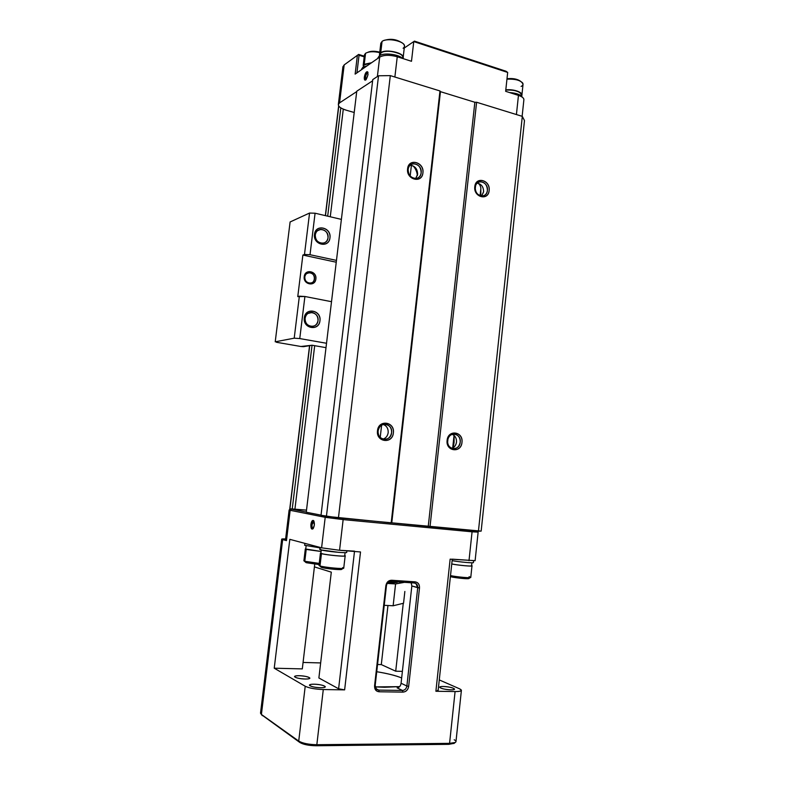 <?xml version="1.0" encoding="UTF-8"?>
<svg xmlns="http://www.w3.org/2000/svg" width="785" height="785" viewBox="0 0 785 785"><rect width="100%" height="100%" fill="white"/><g stroke="black" fill="none" stroke-linecap="round" stroke-linejoin="round"><path stroke-width="1.18" d="M304.315 317.856C305.561 307.131 321.33 310.232 319.946 320.761C318.788 331.388 302.941 328.503 304.315 317.856C302.637 328.611 319.063 331.555 319.946 320.761C321.644 310.124 305.286 306.994 304.315 317.856M299.762 338.57L326.531 343.271L299.762 338.57L304.904 296.495L299.762 338.57L294.208 338.178L299.36 296.18L297.77 296.632L302.873 255.066L304.482 254.468L309.555 213.049L290.107 221.969L275.221 341.809L294.208 338.178L299.762 338.57M331.515 301.695L304.904 296.495L331.515 301.695M417.718 587.69L415.903 583.5L414.343 583L415.118 581.842L391.666 580.252L390.91 581.42C388.487 581.528 386.995 582.941 386.446 585.649L375.191 685.452L374.582 685.737C374.494 689.348 376.015 691.359 379.135 691.771L378.694 690.093C376.29 689.779 375.122 688.239 375.191 685.452L376.496 689.24L378.694 690.093L402.469 690.457L402.94 692.115C406.061 691.811 407.974 689.878 408.671 686.335L406.875 686.011L417.718 587.69L411.84 585.973L419.494 587.955L408.671 686.335C408.014 689.917 406.1 691.85 402.94 692.115L379.135 691.771C375.976 691.408 374.455 689.397 374.582 685.737L385.857 585.757L386.446 585.649C386.995 582.941 388.487 581.528 390.91 581.42L414.343 583L390.91 581.42L391.666 580.252C388.516 580.39 386.573 582.225 385.857 585.757C386.544 582.185 388.477 580.351 391.666 580.252L415.118 581.842C418.16 582.362 419.622 584.393 419.494 587.955C419.582 584.433 418.12 582.401 415.118 581.842L414.343 583C416.658 583.422 417.777 584.992 417.718 587.69L406.875 686.011C406.345 688.739 404.874 690.221 402.469 690.457L397.132 687.866C399.28 687.542 400.595 686.002 401.076 683.254L406.875 686.011L401.076 683.254L411.84 585.973L401.076 683.254C400.674 686.002 399.359 687.532 397.132 687.866L402.469 690.457C404.874 690.221 406.345 688.739 406.875 686.011L408.671 686.335L419.494 587.955L417.718 587.69M411.242 582.794L411.84 585.973L411.183 582.784M342.908 66.872L344.173 64.9L358.666 54.42L359.049 55.235L364.201 56.854L359.049 55.235L356.939 72.868L359.049 55.235L358.303 54.656L344.173 64.9L342.908 66.872M318.003 320.633C318.082 316.169 316.08 313.45 311.998 312.479C308.24 312.401 305.944 314.324 305.12 318.249C305.022 322.615 306.955 325.333 310.929 326.383C314.795 326.57 317.15 324.647 318.003 320.633C317.268 329.533 303.736 327.1 305.12 318.249C305.914 309.3 319.397 311.871 318.003 320.633M363.308 66.99L365.545 53.321L364.436 54.871L365.575 53.292C368.832 51.476 373.542 51.251 379.714 52.624C373.503 51.241 368.783 51.476 365.545 53.321L364.23 64.291L371.531 62.751L364.23 64.291L363.298 66.99M384.395 40.359C390.479 38.445 396.239 39.201 401.685 42.625M338.777 552.355L320.849 549.892C319.377 549.49 319.328 549.245 320.712 549.157M403.264 603.312L395.709 671.195L402.391 671.361L395.709 671.195L381.304 664.601L377.556 664.503L381.304 664.601L387.947 605.559L381.304 664.601L395.709 671.195L403.264 603.312M521.397 95.947L521.485 95.073C520.249 91.433 515.019 89.765 505.785 90.069C509.701 89.353 514.185 90.049 519.238 92.139M521.476 96.015C524.547 92.954 514.273 88.774 505.805 89.882C515.313 89.637 520.671 91.384 521.897 95.113L521.456 95.996M451.777 448.323C454.397 447.391 455.967 445.321 456.487 442.122C456.007 445.281 454.436 447.352 451.787 448.323M354.212 112.49L346.509 110.283C341.004 108.595 338.286 106.652 338.345 104.444L339.562 102.874L344.173 64.9L339.562 102.874C336.814 105.406 339.13 107.879 346.509 110.283L354.212 112.49M404.854 591.448L404.579 593.902M367.086 65.832L362.896 67.245L361.669 69.1M454.191 743.336L448.784 744.337L316.129 745.75L448.784 744.337L449.579 743.356L316.836 744.71L316.129 745.75C308.819 745.622 303.383 744.533 299.841 742.482L261.405 714.448L282.669 539.589L261.405 714.448L260.512 713.182L261.405 714.448L298.722 741.079L305.218 686.247L274.23 668.202L302.303 668.898L314.736 564.15L314.412 566.888L331.299 572.157L318.887 677.975L338.61 688.779L344.635 689.868L360.511 551.963L339.562 550.275L321.595 547.822L339.562 550.275L343.143 519.601L325.206 517.325L321.595 547.822L289.822 539.344L274.23 668.202L289.822 539.344L321.595 547.822L325.206 517.325L326.334 516.324L325.206 517.325L290.156 510.299L291.471 509.151L290.646 508.827L306.513 510.132L291.471 509.151L306.278 512.075L291.471 509.151L290.156 510.299L325.206 517.325L343.143 519.601L342.79 518.277L343.143 519.601L472.07 531.818L471.589 530.562L472.07 531.818L477.937 532.034L477.192 531.092M481.156 531.121L524.488 120.576L522.31 116.366L478.428 531.209L481.156 531.121L338.443 517.865L321.026 515.274L326.423 516.344L378.527 75.782L372.757 79.589L321.026 515.274L372.757 79.589L378.527 75.782L390.312 75.615L439.973 90.952L440.454 91.659L391.764 522.889L430.033 526.598L476.603 102.256L474.856 102.266L428.247 526.372L474.856 102.266L440.454 91.659L474.856 102.266L476.603 102.256L430.033 526.598L478.428 531.209L522.31 116.366L476.603 102.256L522.31 116.366L524.488 120.576L481.156 531.121M443.378 686.492C440.964 686.473 439.718 686.718 439.639 687.248C440.964 688.602 444.722 689.465 450.894 689.848C453.298 689.858 454.525 689.613 454.593 689.093C453.239 687.738 449.511 686.865 443.378 686.492M338.61 688.779L354.486 551.482L338.61 688.779L318.887 677.975L331.299 572.157L314.412 566.888L302.303 668.898L274.23 668.202L305.218 686.247C309.182 688.141 315.207 689.23 323.283 689.544L344.635 689.868L338.61 688.779M403.549 603.243L393.138 605.775L384.228 605.313L393.138 605.775L395.581 583.942L387.24 583.422L395.581 583.942L393.138 605.775L403.549 603.243L404.667 593.166L403.549 603.243M522.133 116.317L523.87 99.891C524.037 98.174 522.231 96.673 518.453 95.397L516.422 114.551L518.453 95.397C522.457 96.751 524.252 98.331 523.84 100.127M368.008 72.789L367.684 72.701C365.486 75.124 364.976 77.421 366.153 79.579L365.457 77.136C366.046 74.143 366.899 72.701 368.008 72.789L367.684 72.701M313.333 528.384C312.312 528.403 311.89 527.128 312.057 524.557C312.45 522.202 313.107 521.152 314.029 521.387L312.057 524.557C311.88 527.029 312.283 528.315 313.254 528.403M310.899 524.409C310.762 528.403 311.498 529.836 313.117 528.697C314.657 525.646 314.795 522.938 313.519 520.553C312.322 520.004 311.449 521.289 310.899 524.409C312.705 519.022 313.853 519.278 314.334 525.165C312.509 530.532 311.37 530.277 310.899 524.409M377.968 58.09L379.351 55.794C383.482 52.399 398.741 54.224 402.626 58.463C398.603 54.185 383.531 52.448 379.351 55.794L377.997 57.835M337.668 555.849L335.725 555.682M322.733 553.867L321.87 553.651C326.285 554.995 345.606 556.82 344.713 555.819L345.086 552.65M341.701 569.233C342.77 570.303 325.53 568.772 321.605 567.427L319.995 565.936L321.457 553.621L320.447 553.17L321.457 553.621C326.756 555.231 349.423 557.124 344.743 555.594L345.164 555.868C346.097 556.908 326.03 555.015 321.457 553.621L319.995 565.936C324.568 567.467 344.654 569.302 343.742 568.105L345.155 555.957M321.045 515.146L306.258 512.232L321.045 515.146M367.733 52.33C370.775 50.966 374.779 50.907 379.763 52.153C374.808 50.917 370.805 50.966 367.753 52.32M364.279 56.186L358.666 54.42L364.279 56.186M471.589 565.602L471.991 565.838C472.766 566.633 458.381 565.328 451.758 563.993C459.274 565.514 475.425 566.809 471.589 565.592M469.077 576.72C470.725 577.142 471.167 577.426 470.392 577.593C468.527 578.054 456.213 576.828 450.502 575.601C457.125 577.024 471.53 578.29 470.774 577.377L471.981 565.916M402.607 58.453L402.705 57.658C404.216 53.017 385.955 48.925 381.108 52.86L379.901 54.695M460.206 442.24C460.363 438.295 458.852 435.646 455.643 434.291C451.355 433.546 448.677 435.616 447.587 440.493C447.411 444.379 448.892 447.018 452.013 448.412C456.37 449.246 459.097 447.195 460.206 442.24C459.519 451.64 446.272 449.883 447.587 440.493C448.333 431.043 461.531 432.947 460.206 442.24M452.189 434.301C455.231 435.724 456.664 438.334 456.487 442.122M476.25 531.681L478.134 532.122L472.07 531.818L343.143 519.601L339.562 550.275L354.526 551.148M320.79 566.898L321.605 567.427L320.78 566.878M375.23 686.885L384.64 687.287L399.624 686.6M401.655 677.955C395.62 675.532 387.319 673.461 376.741 671.724C387.594 673.491 395.895 675.571 401.655 677.955M328.022 237.767C327.296 246.559 313.921 243.625 315.285 234.901C316.07 226.06 329.396 229.132 328.022 237.767C327.934 232.605 325.51 229.819 320.731 229.397C317.689 229.819 315.874 231.654 315.285 234.901C315.344 239.974 317.719 242.761 322.39 243.291C325.53 242.938 327.414 241.093 328.022 237.767M314.5 234.362C312.852 244.949 329.082 248.502 329.955 237.835C331.633 227.365 315.462 223.627 314.5 234.362C315.737 223.774 331.329 227.464 329.955 237.835C328.817 248.325 313.156 244.861 314.5 234.362M487.397 190.49C486.749 199.537 473.954 196.211 475.219 187.242C475.926 178.136 488.682 181.61 487.397 190.49C487.249 184.995 484.826 182.061 480.116 181.708C477.358 182.198 475.73 184.043 475.219 187.242C475.347 192.678 477.741 195.612 482.382 196.044C485.209 195.602 486.877 193.748 487.397 190.49M474.797 186.702C473.316 197.27 488.388 201.186 489.143 190.529C490.654 180.079 475.641 175.977 474.797 186.702C475.896 176.125 490.38 180.167 489.143 190.529C488.133 200.999 473.59 197.182 474.797 186.702M466.123 565.818L464.386 565.671M480.881 188.321L480.077 195.73L480.881 188.321M454.044 435.42L452.69 447.96L454.044 435.42M314.491 278.92C313.931 285.593 303.766 283.552 304.806 276.938C305.394 270.236 315.541 272.356 314.491 278.92M304.227 276.614C302.981 284.562 315.197 286.996 315.864 278.989C317.12 271.11 304.943 268.558 304.227 276.614C305.159 268.656 316.885 271.188 315.864 278.989C314.991 286.868 303.216 284.484 304.227 276.614M475.612 185.495L475.219 189.097L475.612 185.495M447.999 438.648L447.597 442.397L447.999 438.648M361.64 69.345L362.896 67.245L367.115 65.812M282.669 539.589L281.687 539.158L285.612 538.942C281.707 538.804 280.726 539.02 282.669 539.589L286.476 540.62L282.669 539.589M457.567 561.491L452.111 560.657C459.716 562.05 474.209 563.336 473.414 562.551L473.59 560.922M507.679 72.436L505.648 91.315L518.453 95.397L505.648 91.315L507.679 72.436L506.08 71.258L414.441 41.114L404.265 48.022L413.764 41.576L507.679 72.436L413.764 41.576L414.441 41.114L404.265 48.022L414.441 41.114L506.08 71.258L507.679 72.436M403.186 57.226L404.442 46.472C406.022 41.517 387.093 37.219 382.06 41.428L380.803 43.381L382.099 41.399C386.24 38.043 401.125 40.153 403.863 44.47C404.864 45.922 404.618 47.178 403.117 48.248M475.121 560.657L450.139 559.155L435.891 691.261L438.099 690.81L452.258 559.332M480.822 187.674L480.086 185.545L480.822 187.674L480.832 195.946M379.685 57.099C383.924 54.842 389.782 54.734 397.249 56.755L411.487 61.289L413.764 41.576L411.487 61.289L397.249 56.755C389.792 54.754 383.934 54.862 379.685 57.099L377.379 76.537L379.685 57.099L355.134 74.114L379.685 57.099M478.438 183.356L479.713 184.966M261.64 714.792L299.841 742.482L261.591 714.733M522.447 97.281C520.779 94.681 516.491 93.111 509.583 92.561C516.452 93.081 520.749 94.661 522.447 97.281M290.538 508.915L289.253 509.936L290.156 510.299L286.476 540.62L290.156 510.299L289.125 510.005L285.465 540.188L286.476 540.62L285.475 540.09M439.276 679.918L459.598 688.828L439.276 679.918M452.278 559.165L475.111 560.696L478.134 532.152M454.201 739.774C456.134 740.834 456.487 741.727 455.251 742.463L449.579 743.356L448.784 744.337L454.387 743.14M321.104 551.472L306.219 549.363L304.796 561.265L319.24 563.404L304.796 561.265L306.219 549.363L305.306 548.951L321.104 551.472M401.645 42.596C396.219 39.201 390.479 38.455 384.424 40.349M297.77 296.632L304.904 296.495L299.36 296.18L294.208 338.178L275.221 341.809L290.107 221.969L309.555 213.049L304.482 254.468L302.873 255.066L336.255 262.219L302.873 255.066L297.77 296.632M394.875 77.028L397.249 56.755L394.875 77.028M276.408 342.27L300.89 346.489L276.408 342.27M399.575 686.649L375.24 686.904M450.894 689.848C442.583 689.721 435.155 686.316 443.378 686.492C451.463 686.61 459.117 689.986 450.894 689.848M305.139 679.025C295.974 678.848 290.264 675.492 299.301 675.718C308.22 675.885 314.206 679.211 305.139 679.025C308.162 679.054 309.751 678.75 309.898 678.132C308.839 676.866 305.306 676.062 299.301 675.718C296.259 675.679 294.66 675.983 294.493 676.611C295.543 677.877 299.085 678.682 305.139 679.025M320.525 687.738C311.115 687.601 305.002 684.01 314.285 684.206C323.43 684.334 329.828 687.895 320.525 687.738C323.587 687.758 325.196 687.434 325.333 686.777C324.205 685.403 320.515 684.549 314.285 684.206C311.203 684.186 309.584 684.5 309.427 685.168C310.536 686.541 314.236 687.395 320.525 687.738M376.025 688.739L378.694 690.093L376.025 688.739M437.53 690.339C438.658 690.937 438.118 691.251 435.891 691.261L455.084 691.556C461.482 691.487 462.983 690.574 459.598 688.828L461.403 690.26C461.305 691.153 459.196 691.585 455.084 691.556L449.579 743.356C453.72 743.267 455.859 742.659 455.987 741.531L461.384 690.476M320.653 662.933L303.069 662.442L320.653 662.933M447.116 440.365C448.264 429.346 463.248 431.603 461.972 442.416C460.913 453.318 445.86 451.296 447.116 440.365C445.576 451.424 461.168 453.475 461.972 442.416C463.542 431.475 447.999 429.218 447.116 440.365M382.06 41.428L380.715 52.742C385.749 48.65 404.697 52.899 403.137 57.717L402.793 58.522C406.915 53.763 386.289 48.219 380.715 52.742L379.636 55.598L379.498 54.4L380.715 52.742L382.06 41.428M467.409 577.888C474.513 579.585 456.507 578.309 450.462 576.671L450.462 576.671C454.368 577.74 466.761 579.085 468.508 578.633L468.831 578.457M454.142 435.508L454.064 442.642L453.131 447.705M356.763 91.217L372.61 80.806L356.763 91.217L306.258 512.232L356.763 91.217M363.985 64.959L371.276 62.928L364.613 64.409L363.524 66.058M305.63 562.237L319.093 564.572L306.356 562.717L303.893 560.765L305.61 562.227M472.07 531.818L468.998 560.676L472.07 531.818M364.328 77.146C364.152 79.815 364.691 80.698 365.947 79.805L368.018 74.653L367.684 71.877C366.291 71.347 365.172 73.103 364.328 77.146M520.553 81.247C517.256 78.951 512.733 78.117 507.002 78.745C512.821 78.117 517.354 78.971 520.602 81.277M356.714 91.609L339.562 102.874L356.714 91.609M336.471 260.394L310.016 254.713L304.482 254.468L310.016 254.713L315.079 213.216L309.555 213.049L315.079 213.216L341.387 219.388L315.079 213.216L310.016 254.713L336.471 260.394M380.44 53.458L381.108 52.86C384.817 50.368 390.95 50.662 399.506 53.753M340.808 107.908L327.688 216.169L340.808 107.908M312.057 345.243L292.246 508.847L312.057 345.243M294.934 509.033L314.687 345.685L294.934 509.033M330.269 216.778L343.28 109.174L330.269 216.778M303.51 346.676L300.89 346.489L312.096 345.233L326.001 347.647L312.096 345.233L303.51 346.676M307.435 549.598L319.946 551.335M391.764 522.889L440.454 91.659L439.973 90.952L391.185 522.889L391.764 522.889M477.123 183.131C481.411 183.975 483.57 186.889 483.599 191.883L481.617 196.054L483.619 191.687M451.758 563.944C457.949 565.239 472.334 566.574 471.569 565.789L471.893 562.786M521.937 94.72L523.026 84.456C521.819 80.629 516.461 78.863 506.953 79.148C514.195 78.696 519.395 79.923 522.535 82.817C523.526 84.211 523.055 85.428 521.112 86.458M368.018 74.653C366.153 80.727 364.927 81.561 364.328 77.146C366.173 71.101 367.4 70.277 368.018 74.653M355.134 74.114L357.401 55.264L355.134 74.114M319.76 549.372L320.849 549.892C325.834 551.374 347.735 553.464 346.705 552.365L346.882 550.864M298.722 741.079L299.841 742.482C303.402 744.523 308.829 745.613 316.129 745.75L316.836 744.71C308.721 744.553 302.686 743.346 298.722 741.079C302.686 743.346 308.721 744.553 316.836 744.71L323.283 689.544C315.227 689.23 309.202 688.131 305.218 686.247L298.722 741.079M391.587 432.741C390.842 442.455 376.682 440.571 378.105 430.877C378.92 421.103 393.03 423.144 391.587 432.741C391.784 428.757 390.214 426.019 386.897 424.557C382.246 423.645 379.312 425.755 378.105 430.877C377.899 434.792 379.41 437.5 382.629 439.021C387.368 440.042 390.351 437.951 391.587 432.741M377.497 430.72C375.829 442.151 392.5 444.349 393.373 432.918C395.081 421.623 378.468 419.21 377.497 430.72C378.753 419.337 394.767 421.751 393.373 432.918C392.225 444.182 376.133 442.024 377.497 430.72M360.511 551.963L344.635 689.868L323.283 689.544L316.836 744.71L449.579 743.356L455.084 691.556L435.891 691.261L450.139 559.155M342.633 567.565L343.261 568.36C340.759 569.007 323.901 567.251 319.995 565.936L321.605 567.427C324.911 568.546 339.12 570.028 341.269 569.478L341.671 569.253M413.263 165.988C415.677 168.755 417.041 171.974 417.375 175.654C417.041 171.974 415.667 168.755 413.263 165.988M379.135 691.771L402.94 692.115L402.469 690.457L378.694 690.093L379.135 691.771M304.649 545.29L319.937 547.851L304.649 545.241M404.481 582.333L395.581 583.942L404.481 582.333M320.898 553.17L321.87 553.651M338.443 517.865L390.312 75.615L378.527 75.782L326.423 516.344L391.185 522.889L439.973 90.952L390.312 75.615L338.443 517.865M304.806 276.938C304.786 280.51 306.425 282.59 309.722 283.189C316.07 283.738 315.786 272.572 309.457 272.67C306.886 272.817 305.326 274.24 304.806 276.938M397.818 581.881C397.74 582.598 394.482 582.794 388.055 582.47C394.433 582.784 397.671 582.598 397.76 581.901L397.76 581.881M383.198 424.45L383.512 424.548C386.819 426 388.369 428.718 388.183 432.682C387.633 436.038 385.886 438.187 382.943 439.129C385.847 438.226 387.594 436.077 388.183 432.682L388.202 432.476M386.897 424.557L383.208 424.44M305.748 548.96L306.621 549.392M421.152 172.847C420.436 182.189 406.777 178.627 408.141 169.383C408.916 159.983 422.536 163.692 421.152 172.847C420.946 166.969 418.248 163.947 413.057 163.751C410.29 164.359 408.651 166.234 408.141 169.383C408.328 175.183 410.967 178.224 416.079 178.509C418.935 177.95 420.623 176.066 421.152 172.847M407.601 168.795C405.992 179.696 422.085 183.876 422.919 172.877C424.548 162.102 408.524 157.726 407.601 168.795C408.799 157.883 424.253 162.191 422.919 172.877C421.82 183.68 406.287 179.608 407.601 168.795M385.857 585.757L374.582 685.737L375.191 685.452L386.446 585.649L385.857 585.757M412.125 165.537L410.015 165.311C414.971 165.802 417.502 168.824 417.63 174.398L415.658 178.548L417.649 174.191M338.777 106.083L325.481 215.649L338.777 106.083M309.712 345.635L289.832 509.475L309.712 345.635M414.068 582.98L415.903 583.5M307.975 313.441L311.998 312.479M364.436 54.871L363.161 65.538M361.61 69.629L361.699 68.874M313.951 521.181L313.519 520.553M377.948 58.296L378.027 57.59M379.812 55.499L379.93 54.469M452.425 434.223L455.643 434.291M338.384 104.169L342.937 66.637M260.512 713.182L281.678 539.216M453.897 743.523L455.251 742.463M317.425 230.761L320.731 229.397M380.215 437.412L381.628 425.136M410.182 175.987L411.399 165.37M363.416 66.921L363.543 65.862M303.893 560.814L305.306 549M367.929 72.446L367.704 71.935M262.337 715.665L261.297 714.36M468.508 578.633L470.392 577.593M319.995 547.39L319.75 549.412M321.251 567.31L319.583 565.789M477.731 182.62L480.116 181.708M380.833 43.136L379.538 54.126M304.874 543.357L304.639 545.33M321.281 550L320.898 553.209M341.269 569.478L343.261 568.36M309.457 272.67L306.641 273.592M318.995 565.426L320.437 553.219M306.121 545.879L305.748 549M410.349 165.007L413.057 163.751M338.649 105.897L325.343 215.62M309.565 345.665L289.675 509.612M306.042 562.61L304.423 561.147"/></g></svg>
